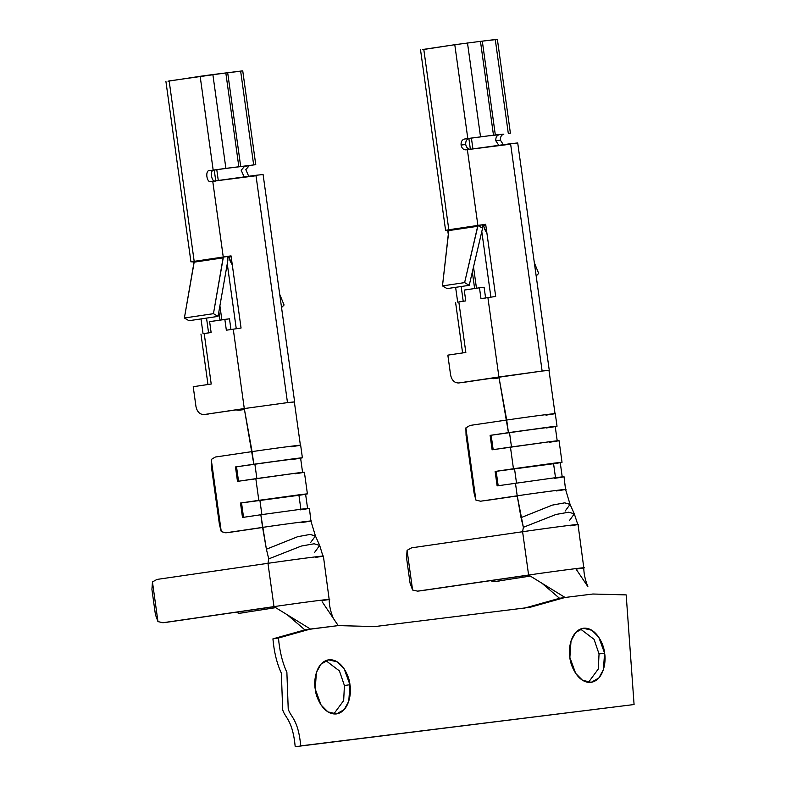 <?xml version="1.0" encoding="UTF-8"?>
<svg xmlns="http://www.w3.org/2000/svg" width="786" height="786" viewBox="0 0 786 786"><rect width="100%" height="100%" fill="white"/><g stroke="black" fill="none" stroke-linecap="round" stroke-linejoin="round"><path stroke-width="1.18" d="M562.236 476.994L560.231 462.561L553.511 463.259L555.505 477.692L553.511 463.259L514.506 468.613L516.51 483.046L514.506 468.613L495.121 471.443L513.455 468.741L510.448 447.087L492.115 449.798L490.11 435.365L508.444 432.654L506.695 420.029L470.028 425.432L465.882 427.889L475.894 500.063L480.541 501.213L517.208 495.809C545.916 491.535 584.185 486.789 556.459 490.936C584.185 486.789 545.916 491.535 517.208 495.809L515.459 483.174L517.208 495.809L480.541 501.213L517.217 495.917L484.756 500.702M447.676 230.072L448.354 234.906L447.676 230.072L448.816 229.758L423.782 49.331L454.789 44.714L467.808 138.532L493.48 135.182L464.487 139.034C462.03 139.751 460.891 141.755 461.077 145.066L465.715 144.486C465.518 141.185 466.658 139.171 469.114 138.454L472.435 137.963L469.114 138.454C466.658 139.171 465.518 141.185 465.715 144.486C466.432 147.709 468.063 149.311 470.618 149.281C468.063 149.311 466.432 147.709 465.715 144.486L461.077 145.066C461.795 148.289 463.435 149.89 465.98 149.861C463.435 149.89 461.795 148.289 461.077 145.066C460.891 141.755 462.03 139.751 464.487 139.034L467.808 138.532L454.789 44.714L422.642 49.646L423.782 49.331L448.816 229.758L445.583 230.298L420.539 49.872M465.901 149.871L467.365 149.654L477.888 225.425L485.679 224.285L495.691 296.46L487.9 297.599L498.914 376.985L542.124 371.041L510.576 143.7L465.98 149.861M503.305 144.634L500.436 140.183L495.799 140.753L498.737 145.243L495.799 140.753C495.612 137.452 496.752 135.438 499.208 134.72L502.529 134.229L499.208 134.72C496.752 135.438 495.612 137.452 495.799 140.753L500.436 140.183L503.305 144.634M307.601 508.571L305.597 494.139L298.877 494.846L300.881 509.279L298.877 494.846L259.881 500.191L261.876 514.624L259.881 500.191L240.487 503.03L300.262 494.64C313.496 492.999 305.43 494.365 298.071 495.455M291.311 446.743C318.477 442.665 281.241 447.283 252.06 451.606L253.819 464.241L235.486 466.943L236.537 466.815L238.541 481.248L236.537 466.815L254.87 464.113L256.875 478.546L254.87 464.113L293.866 458.759C302.875 457.727 302.188 457.983 291.803 459.525C302.188 457.983 302.875 457.727 293.866 458.759L235.486 466.943L237.48 481.376L255.823 478.674L258.82 500.318L255.823 478.674L297.255 472.985C310.49 471.345 302.423 472.71 295.064 473.801C302.423 472.71 310.49 471.345 297.255 472.985L237.48 481.376L235.486 466.943L253.819 464.241L244.289 408.563L287.489 402.619L255.951 175.288L212.741 181.232L223.253 257.012L231.045 255.872L241.056 328.037L233.265 329.177L244.289 408.563L204.144 414.546L244.308 408.681L204.144 414.546L244.289 408.563L233.265 329.177L226.348 330.208L224.845 319.391L209.616 321.651L211.12 332.478L203.063 333.824L204.203 333.51L211.208 384.03L204.203 333.51L211.12 332.478L209.616 321.651L229.473 318.811L230.976 329.639L229.473 318.811L224.845 319.391L226.348 330.208L241.056 328.037L231.045 255.872L223.253 257.012L212.741 181.232L211.355 181.438C206.689 184.101 204.655 169.422 209.852 170.611L213.173 170.12L200.155 76.301L168.017 81.233L169.147 80.919L194.181 261.345L193.051 261.659L194.201 261.483L190.949 261.876L165.915 81.449M541.937 583.232L559.534 598.293L524.4 608.158L559.534 598.293L565.065 597.468L528.605 575.028C562.324 570.105 601.85 565.203 576.099 569.143C601.85 565.203 562.324 570.105 528.605 575.028L522.602 531.729L411.628 547.832L522.602 531.729L523.368 527.298L555.967 514.466L568.759 512.197L574.311 513.838L568.73 512.197L555.938 514.476L523.368 527.298L521.02 517.64L552.234 505.133L564.682 502.844L570.076 504.396L564.692 502.844L552.244 505.133L521.02 517.64L517.208 495.809L523.368 527.298L522.602 531.729L528.605 575.028L417.641 591.141L412.591 590.031L407.079 550.338L412.591 590.031L410.056 583.084L406.549 557.824L410.056 583.084L412.591 590.031L417.641 591.141L528.605 575.028L565.065 597.468L592.841 594.019L626.177 594.894L634.076 704.531L295.212 746.7L634.076 704.531L300.743 745.875L634.076 704.531L626.177 594.894L592.841 594.019L565.065 597.468L529.941 607.332L374.843 626.57L338.216 625.607L310.441 629.046L278.47 638.026C279.59 651.103 282.39 662.539 286.88 672.354L288.226 709.011C290.535 717.029 298.238 719.062 300.743 745.875C298.238 719.062 290.535 717.029 288.226 709.011L286.88 672.354C282.39 662.539 279.59 651.103 278.47 638.026L310.441 629.046L273.98 606.615L267.967 563.307L268.733 558.885L301.333 546.054L314.125 543.774L319.676 545.425L314.675 552.332M349.947 684.714C351.745 692.545 349.141 711.969 336.339 713.934C323.439 715.152 315.628 697.025 315.225 689.017C313.427 681.187 316.031 661.763 328.833 659.798C341.733 658.58 349.544 676.707 349.947 684.714L344.14 668.778L337.253 661.851L328.558 659.837L320.953 664.16L316.394 672.492L315.225 689.017L321.032 704.954L327.919 711.88L336.614 713.894L344.219 709.571L348.778 701.24L349.947 684.714L344.415 685.539L343.669 700.581L333.795 713.953L343.669 700.581L344.415 685.539L349.947 684.714M604.581 653.127C606.37 660.957 603.776 680.381 590.974 682.346C578.074 683.574 570.253 665.437 569.86 657.44C568.062 649.609 570.665 630.185 583.458 628.22C596.368 626.992 604.179 645.129 604.581 653.127L598.765 637.2L591.887 630.274L583.192 628.26L575.588 632.583L571.029 640.914L569.86 657.44L575.666 673.376L582.554 680.293L591.249 682.307L598.853 677.984L603.402 669.652L604.581 653.127L599.04 653.952L598.293 668.994L588.429 682.376L598.293 668.994L599.04 653.952L604.581 653.127M287.303 614.809L304.899 629.871L272.929 638.851C274.049 651.928 276.849 663.364 281.349 673.18L282.695 709.837C285.004 717.854 292.697 719.888 295.212 746.7C292.697 719.888 285.004 717.854 282.695 709.837L281.349 673.18C276.849 663.364 274.049 651.928 272.929 638.851L304.899 629.871L338.216 625.607L333.225 618.199C330.523 611.479 329.177 605.2 329.167 599.374M304.398 472.239L307.405 493.883L240.487 503.03L242.491 517.463L240.487 503.03L241.538 502.902L243.542 517.335L241.538 502.902L298.935 495.288M262.583 527.494L230.121 532.289L262.583 527.494M261.591 527.642L262.612 527.976L261.591 527.642M322.928 556.046L319.676 545.415L315.441 535.983L310.057 534.431L297.619 536.72L266.395 549.217L260.824 514.751L242.491 517.463L260.824 514.751L262.583 527.386C291.292 523.122 329.56 518.377 301.824 522.513C329.56 518.377 291.292 523.122 262.583 527.386L225.906 532.8L262.583 527.386L266.395 549.217L297.609 536.72L310.048 534.431L315.441 535.983L310.509 542.664M294.347 401.96L287.489 402.619L294.632 401.872L263.094 174.531L255.951 175.288L287.489 402.619L244.289 408.563L252.06 451.606L215.393 457.02L211.247 459.476L221.269 531.641L225.906 532.8L230.121 532.289L225.749 532.82M300.645 445.171L302.394 457.806L253.819 464.241L295.251 458.552C308.485 456.912 300.419 458.277 293.06 459.368M228.903 257.032L227.969 257.169L228.903 257.032L228.805 256.295L228.903 257.032L231.163 256.698L228.903 257.032L232.302 264.951L230.121 260.991L231.723 260.755L230.121 260.991L228.903 257.032M227.969 257.258L228.923 257.13L227.969 257.258M218.272 180.416L216.789 169.697L218.272 180.416M214.254 170.081L215.737 180.79L214.254 170.081M253.662 164.922L255.764 164.706L242.746 70.878L240.644 71.104L253.662 164.922L240.644 71.104L227.685 72.715L225.837 72.98L227.685 72.715L240.703 166.534L253.662 164.922L249.201 165.728L245.831 169.638L248.671 176.211L245.831 169.638L249.201 165.728L244.574 166.308L247.895 165.807L244.574 166.308L241.194 170.267L244.102 176.821L241.194 170.267L244.574 166.308L253.662 164.922L235.152 167.31L240.703 166.534L227.685 72.715L240.663 71.241M193.051 261.659L193.582 265.521L193.051 261.659L194.181 261.345L169.147 80.919L225.828 72.941L212.868 74.552L225.887 168.371L214.48 170.041C209.282 168.852 211.316 183.521 215.983 180.868C211.316 183.521 209.282 168.852 214.48 170.041L209.852 170.611C204.655 169.422 206.689 184.101 211.355 181.438L256.01 175.759M194.181 261.345L231.064 255.971L227.881 256.433L227.832 260.549L218.046 316.385L188.974 320.717L218.046 316.385L213.458 313.673L184.386 318.006L188.974 320.717L184.386 318.006L213.458 313.673L223.244 257.837L223.253 257.012L194.181 261.345L194.171 262.16L223.244 257.837L194.171 262.16L184.386 318.006L194.181 261.345M275.68 607.657L239.15 613.306L275.68 607.657M244.436 409.408L238.865 410.243L244.436 409.408M221.849 319.833L219.903 305.813L221.849 319.833M236.262 328.735L227.262 263.821L236.262 328.735M220.001 320.108L218.852 311.806L220.001 320.108M206.531 318.104L208.585 332.861L206.531 318.104M203.043 333.686L201 318.929L203.043 333.686M204.144 414.546C199.89 414.595 197.158 411.933 195.969 406.559L193.218 386.712L211.208 384.03L193.218 386.712L195.969 406.559C197.158 411.933 199.89 414.595 204.144 414.546L208.771 413.976M236.016 409.919L238.865 410.243L236.016 409.919M217.801 169.54L238.846 166.76L225.887 168.371L238.846 166.76L225.828 72.941L238.846 166.76L217.801 169.54M212.868 74.552L200.155 76.301L213.173 170.12L225.887 168.371L212.868 74.552M299.623 445.23L300.213 445.19M225.906 532.8L221.269 531.641L219.441 524.596L211.424 466.864L219.441 524.596L221.269 531.641L211.247 459.476L215.393 457.02L252.06 451.606M211.247 459.476L211.424 466.864L211.247 459.476M300.075 509.888C307.434 508.797 315.5 507.432 302.266 509.073L260.824 514.751L302.266 509.073C315.5 507.432 307.434 508.797 300.075 509.888M310.912 521.03L309.409 508.326M266.395 549.217L268.733 558.885L266.395 549.217M319.676 545.415L314.105 543.774L301.313 546.054L268.733 558.885L267.967 563.307L157.004 579.42L267.967 563.307L273.98 606.615C307.69 601.683 347.225 596.78 321.464 600.72C347.225 596.78 307.69 601.683 273.98 606.615L163.007 622.718L273.98 606.615L310.441 629.046L304.899 629.871L287.401 614.868M274.108 606.694L166.347 622.335L274.108 606.694M163.007 622.718L157.957 621.608L155.422 614.672L151.924 589.412L155.422 614.672L157.957 621.608L152.455 581.915L151.924 589.412L152.455 581.915L157.957 621.608L163.007 622.718L166.347 622.335L162.781 622.748L166.347 622.335M157.004 579.42L152.455 581.915L157.004 579.42M315.451 557.421C340.711 553.55 302.07 558.335 267.967 563.307M235.849 612.245L239.15 613.306L235.849 612.245M322.211 601.83L338.216 625.607L374.843 626.57L529.941 607.332L565.065 597.468L559.534 598.293L542.026 583.291M329.167 599.413L323.38 556.036M325.846 660.604L339.434 670.93L344.415 685.539M272.929 638.851L278.47 638.026L272.929 638.851M223.253 257.012L213.458 313.673L218.046 316.385L227.832 260.549L227.881 256.433L223.253 257.012M279.718 294.337L284.07 304.997L281.545 307.552L284.07 304.997L279.718 294.337M516.215 496.064L517.247 496.398L516.215 496.064M554.7 478.31C562.059 477.22 570.125 475.854 556.891 477.485L497.125 485.876L495.121 471.443L497.125 485.876L556.891 477.485C570.125 475.854 562.059 477.22 554.7 478.31M548.982 370.383L542.124 371.041L549.257 370.294L517.719 142.954L510.576 143.7L542.124 371.041L458.769 382.969L498.914 376.985L508.444 432.654L490.11 435.365L509.495 432.526L511.499 446.959L509.495 432.526L548.5 427.181C557.5 426.15 556.812 426.405 546.437 427.948C556.812 426.405 557.5 426.15 548.5 427.181L491.162 435.238L493.166 449.671L491.162 435.238L490.11 435.365L492.115 449.798L551.89 441.408C565.124 439.767 557.048 441.133 549.699 442.223C557.048 441.133 565.124 439.767 551.89 441.408L510.448 447.087L513.455 468.741L554.887 463.052C568.121 461.421 560.054 462.777 552.696 463.868M559.033 440.651L562.029 462.306L495.121 471.443L496.172 471.315L498.177 485.748L496.172 471.315L553.57 463.711M480.541 501.213L475.894 500.063L474.066 493.019L466.059 435.287L474.066 493.019L475.894 500.063L465.882 427.889L470.028 425.432L506.695 420.029L498.914 376.985L487.9 297.599L495.691 296.46L485.679 224.285L448.816 229.758L477.888 225.425L467.365 149.654L510.645 144.172M483.537 225.454L482.594 225.592L483.537 225.454L483.439 224.717L483.537 225.454L485.787 225.12L483.537 225.454L484.392 228.706L486.937 233.373L484.756 229.404L486.357 229.168L484.756 229.404L483.537 225.454M482.604 225.68L483.547 225.543L482.604 225.68M472.907 148.839L471.413 138.11L472.907 148.839M468.878 138.503L470.362 149.202L468.878 138.503M508.287 133.345L510.389 133.119L497.371 39.3L495.268 39.516L508.287 133.345L495.268 39.516L480.462 41.403L482.309 41.127L495.327 134.946L503.836 134.151C501.38 134.868 500.24 136.882 500.436 140.183C500.24 136.882 501.38 134.868 503.836 134.151L489.786 135.772L502.755 134.17L489.786 135.772L495.327 134.946L482.309 41.127L495.288 39.664M530.304 576.079L493.775 581.728L530.304 576.079M499.071 377.83L493.49 378.665L499.071 377.83M458.769 382.969C454.514 383.018 451.793 380.355 450.594 374.981L447.843 355.134L465.843 352.452L458.828 301.932L465.843 352.452L447.843 355.134L450.594 374.981C451.793 380.355 454.514 383.018 458.769 382.969L498.933 377.103L463.396 382.399M458.828 301.932L465.754 300.9L458.828 301.932M476.473 288.256L473.516 266.945L476.473 288.256M490.896 297.157L481.798 231.605L490.896 297.157M474.626 288.531L472.337 271.995L474.626 288.531M461.166 286.517L463.209 301.274L461.166 286.517M457.678 302.109L455.625 287.342L457.678 302.109M479.48 287.804L464.251 290.073L465.754 300.9L464.251 290.073L479.48 287.804L484.107 287.234L485.61 298.051L484.107 287.234L479.48 287.804L480.973 298.631L479.48 287.804M487.9 297.599L480.973 298.631L487.9 297.599M490.651 378.331L493.49 378.665L490.651 378.331M485.689 224.383L482.516 224.855L485.689 224.383M454.789 44.714L480.462 41.353L454.789 44.714M480.511 136.784L467.493 42.965L480.511 136.784M493.48 135.182L480.462 41.353L493.48 135.182M554.258 413.642L554.847 413.613M465.882 427.889L466.059 435.287L465.882 427.889M555.27 413.593L557.028 426.218L508.444 432.654L549.886 426.975C563.12 425.334 555.054 426.7 547.695 427.79M545.936 415.155C573.112 411.088 535.875 415.706 506.695 420.029M577.789 524.488L574.301 513.828L570.076 504.406L565.144 511.077M565.547 489.452L564.034 476.738M574.311 513.838L569.3 520.754M490.484 580.667L493.775 581.728L490.484 580.667M528.742 575.116L420.972 590.758L528.742 575.116M407.079 550.338L406.549 557.824L407.079 550.338L411.628 547.832L407.079 550.338M570.086 525.844C595.336 521.963 556.694 526.758 522.602 531.729M417.641 591.141L420.972 590.758M576.845 570.253L587.859 586.611C585.157 579.891 583.802 573.613 583.792 567.787M583.802 567.836L578.015 524.449M580.471 629.016L594.069 639.342L599.04 653.952M534.342 262.75L538.695 273.42L536.18 275.974L538.695 273.42L534.342 262.75M477.888 225.425L482.516 224.855L482.575 228.205L469.213 285.318L447.067 288.619L469.213 285.318L464.624 282.606L442.479 285.908L447.067 288.619L442.479 285.908L464.624 282.606L477.888 225.425L477.878 226.25L478.006 225.503L482.575 228.205L482.516 224.855L477.888 225.425M448.816 229.758L448.806 230.583L477.829 226.26L448.845 230.573L442.479 285.908L448.816 229.758M477.829 226.26L464.624 282.606L469.213 285.318L482.417 228.972L482.575 228.205L478.006 225.503M499.316 581.011L493.696 581.738M200.961 334.05L207.976 384.57M243.365 409.683L238.728 410.263M300.39 445.21L294.347 401.911M315.441 535.983L310.902 520.98M229.974 532.309L225.759 532.82M244.77 612.579L239.062 613.316M302.59 472.484L300.596 458.051M455.595 302.463L462.6 352.983M493.362 378.675L497.99 378.105M555.024 413.623L548.972 370.324M570.076 504.396L565.537 489.403M557.225 440.907L555.221 426.474"/></g></svg>
